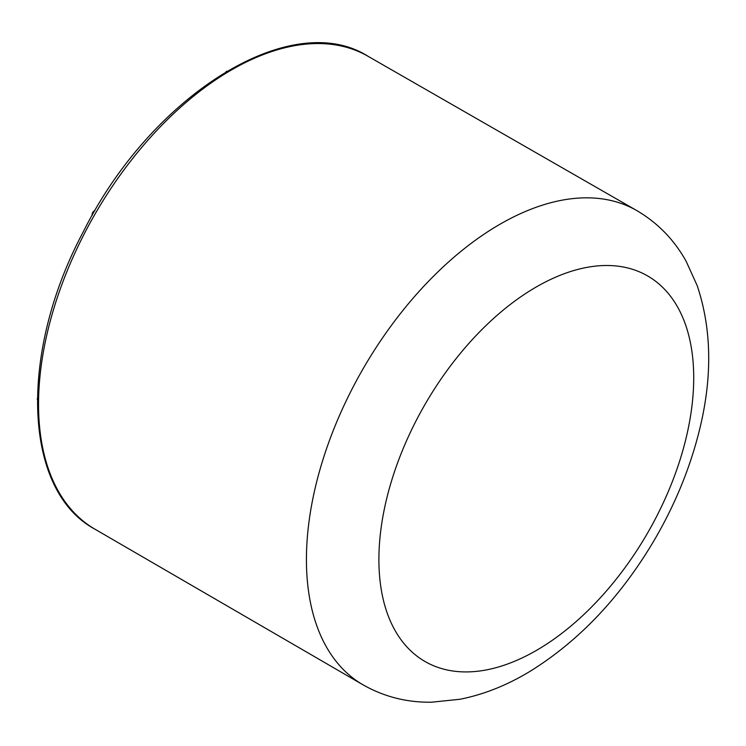<?xml version="1.0" encoding="UTF-8"?>
<svg xmlns="http://www.w3.org/2000/svg" width="746" height="746" viewBox="0 0 746 746"><rect width="100%" height="100%" fill="white"/><g stroke="black" fill="none" stroke-linecap="round" stroke-linejoin="round"><path stroke-width="1.12" d="M94.901 529.156C22.678 490.43 18.594 352.634 83.505 231.381C151.615 95.059 291.024 7.553 367.946 56.23A273.045 157.639 120 0 0 231.614 69.863A273.045 157.639 120 0 0 53.292 310.299A273.045 157.639 120 0 0 94.901 529.156L362.938 684.772A273.791 158.077 120 0 1 362.91 684.753C383.976 696.745 406.85 702.564 431.533 702.2L459.853 699.282C483.949 694.507 507.513 685.089 530.546 671.036C579.623 640.422 620.961 596.651 654.55 539.722C674.086 506.217 688.558 471.612 697.967 435.916C712.533 380.842 712.281 330.776 697.23 285.727L686.161 261.305C674.132 239.718 657.646 222.793 636.702 210.531A273.791 158.077 120 0 0 500.025 224.21A273.791 158.077 120 0 0 321.218 465.29A273.791 158.077 120 0 0 362.91 684.753M367.946 56.23L636.73 210.54A273.791 158.077 120 0 0 636.702 210.531M536.299 286.958A222.597 128.517 120 0 0 399.987 638.287A222.597 128.517 120 0 0 672.622 480.89A222.597 128.517 120 0 0 536.299 286.958M37.328 398.541A4.271 4.271 0 0 0 37.319 399.446M94.938 210.68A4.271 4.271 0 0 0 92.159 215.491M226.821 71.215A4.271 4.271 0 0 0 226.047 71.681"/></g></svg>

